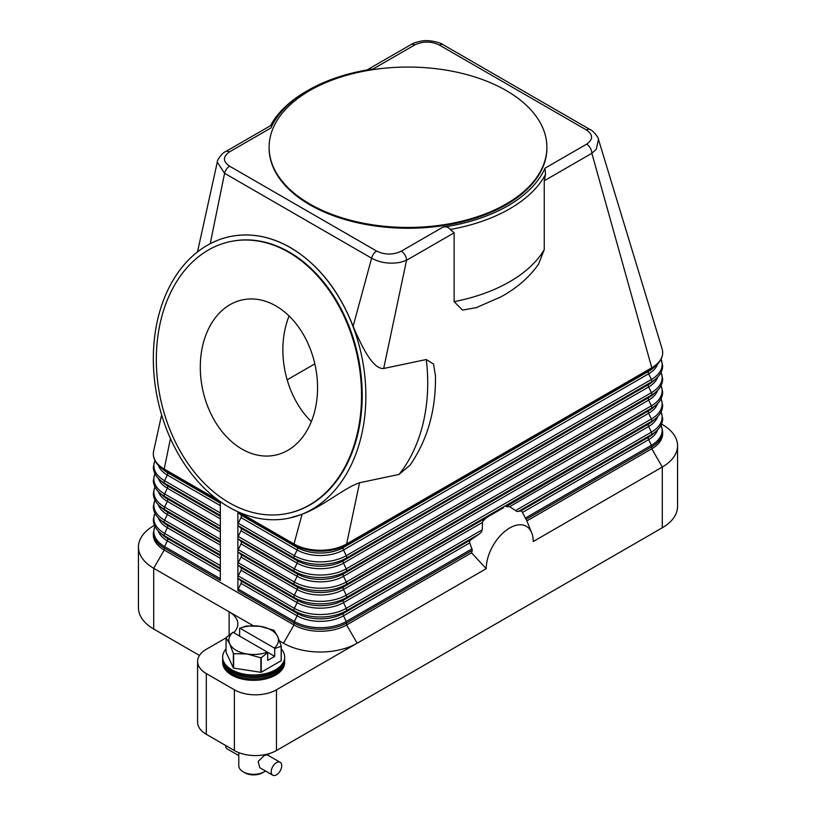 <?xml version="1.0" encoding="UTF-8"?>
<svg xmlns="http://www.w3.org/2000/svg" width="816" height="816" viewBox="0 0 816 816"><rect width="100%" height="100%" fill="white"/><g stroke="black" fill="none" stroke-linecap="round" stroke-linejoin="round"><path stroke-width="1.22" d="M220.34 501.667L220.34 580.421L164.22 548.026A37.199 21.481 0 0 1 153.326 532.828L154.907 526.249M469.496 541.957L470.108 540.569A44.645 25.775 120 0 0 469.496 541.957L472.291 550.392A41.83 24.154 120 0 0 471.556 552.84L346.616 624.974A37.199 21.481 180 0 1 294.005 624.974L164.22 550.045A37.199 21.481 180 0 1 153.326 534.857L153.326 532.828M237.895 511.744A2.479 1.428 120 0 0 238.252 512.601L241.016 515.09A2.479 1.428 -60 0 1 241.016 517.589L238.252 523.27A2.479 1.428 120 0 0 237.884 524.729A2.479 1.428 120 0 0 238.252 525.759L241.016 528.258A2.479 1.428 -60 0 1 241.016 530.747L238.252 536.438A2.479 1.428 120 0 0 237.884 537.897A2.479 1.428 120 0 0 238.252 538.927L241.016 541.416A2.479 1.428 -60 0 1 241.016 543.915L238.252 549.596A2.479 1.428 120 0 0 237.884 551.055A2.479 1.428 120 0 0 238.252 552.085L241.016 554.584A2.479 1.428 -60 0 1 241.016 557.073L238.252 562.765A2.479 1.428 120 0 0 237.884 564.223A2.479 1.428 120 0 0 238.252 565.253L241.016 567.742A2.479 1.428 -60 0 1 241.016 570.241L238.252 575.923A2.479 1.428 120 0 0 237.884 577.381A2.479 1.428 120 0 0 238.252 578.411L241.016 580.91A2.479 1.428 -60 0 1 241.016 583.399L238.252 589.091A2.479 1.428 120 0 0 237.884 590.549L237.884 511.744M290.374 247.646A143.851 104.285 78.1 0 1 365.864 396.77A143.851 104.285 78.1 0 1 289.272 518.119A143.851 104.285 78.1 0 1 228.827 507.083A143.851 104.285 78.1 0 1 153.326 357.959A143.851 104.285 78.1 0 1 229.918 236.609A143.851 104.285 78.1 0 1 290.374 247.646M410.101 465.089L399.014 474.433L359.55 482.756C344.77 487.58 321.647 507.277 302.073 514.253L289.354 518.109M230.01 236.589L230.092 236.569C250.267 232.519 270.422 236.201 290.537 247.605C318.056 264.129 338.926 290.353 353.124 326.267C362.1 347.341 373.034 369.424 383.683 368.495L426.278 359.519L433.541 364.089L435.469 375.89M210.222 243.698L224.584 173.308L217.27 162.17C216.699 160.517 222.401 152.521 225.685 151.572L270.749 125.562C271.922 125.276 272.014 126.072 271.004 127.928A141.372 81.62 180 0 1 308.03 90.352A141.372 81.62 180 0 1 373.136 68.962L414.722 44.951A7.436 4.294 -120 0 0 410.999 44.584L367.098 69.931M218.749 500.524L164.22 469.037A37.199 21.481 180 0 1 153.326 453.849A37.199 21.481 180 0 1 153.622 451.146L161.619 414.844M508.378 506.338A44.645 25.775 120 0 0 506.104 506.624L509.643 506.705L516.926 511.459L521.383 510.969A44.645 25.775 120 0 1 521.995 511.642L526.106 519.323A41.83 24.154 -60 0 1 526.83 520.894A41.83 24.154 -60 0 1 526.84 520.924L651.78 448.79L651.78 446.77A37.199 21.481 0 0 0 662.674 431.582L661.093 424.993M661.521 424.045L662.296 424.493A52.081 30.07 180 0 1 677.555 445.75A52.081 30.07 180 0 1 662.296 467.017L533.225 541.538A33.232 19.186 -60 0 0 531.675 532.746A33.232 19.186 -60 0 0 505.461 530.879A33.232 19.186 -60 0 0 486.224 568.681L471.556 552.84M506.104 506.624L648.638 423.963A32.773 18.921 0 0 0 652.79 421.036L656.054 418.19A36.679 21.175 0 0 1 651.403 421.474L648.638 423.963A2.479 1.428 -120 0 0 648.271 424.993A2.479 1.428 -120 0 0 648.638 426.462A32.773 18.921 0 0 0 657.645 416.68M359.55 482.756L346.616 543.966A37.199 21.481 180 0 1 294.005 543.966A2.479 1.428 120 0 0 294.372 544.996L297.136 547.495A2.479 1.428 -60 0 1 297.514 548.525A2.479 1.428 -60 0 1 297.136 549.984L294.372 555.676A36.679 21.175 0 0 0 346.249 555.676A2.479 1.428 60 0 1 346.616 557.134A2.479 1.428 60 0 1 346.249 558.164L343.485 560.653A2.479 1.428 -120 0 0 343.108 561.694A2.479 1.428 -120 0 0 343.485 563.152L346.249 568.834A2.479 1.428 60 0 1 346.616 570.292A2.479 1.428 60 0 1 346.249 571.333L343.485 573.821A2.479 1.428 -120 0 0 343.108 574.852A2.479 1.428 -120 0 0 343.485 576.31L346.249 582.002A2.479 1.428 60 0 1 346.616 583.46A2.479 1.428 60 0 1 346.249 584.491L343.485 586.979A2.479 1.428 -120 0 0 343.108 588.02A2.479 1.428 -120 0 0 343.485 589.478L346.249 595.16A2.479 1.428 60 0 1 346.616 596.618A2.479 1.428 60 0 1 346.249 597.659L343.485 600.148L503.656 507.674M488.468 516.436L485.387 518.588A44.645 25.775 120 0 0 483.113 520.924L482.48 522.393L343.485 602.636L346.249 608.328L482.256 529.798L482.48 522.393M482.256 529.798L481.471 531.93L479.41 533.929L471.118 539.621L343.485 613.306A2.479 1.428 -120 0 0 343.108 614.346A2.479 1.428 -120 0 0 343.485 615.805L469.608 542.987M470.108 540.569L471.118 539.621M483.113 520.924L485.387 518.588M486.224 568.681L276.461 689.775A29.764 17.187 180 0 1 255.418 694.814A29.764 17.187 180 0 1 234.376 689.775L206.315 673.577A29.764 17.187 180 0 1 197.594 661.429A29.764 17.187 180 0 1 206.315 649.271L226.063 637.877M662.041 348.656A37.199 21.481 180 0 1 662.113 348.891A37.199 21.481 180 0 1 662.674 352.604A37.199 21.481 180 0 1 651.78 367.792A2.479 1.428 60 0 1 651.403 368.822A36.679 21.175 0 0 0 656.054 365.537C660.368 361.753 662.582 357.439 662.674 352.604M302.073 514.253L294.005 543.966L239.2 512.326M662.674 431.582L662.674 433.602A37.199 21.481 180 0 1 651.78 448.79L662.296 467.017L662.296 527.768A52.081 30.07 0 0 0 677.555 506.512L677.555 445.75M414.722 44.951C422.994 41.086 431.215 41.126 439.375 45.064L586.398 129.948C593.222 134.691 593.283 139.434 586.592 144.177A7.436 4.294 60 0 1 590.315 148.104A7.436 4.294 60 0 1 591.049 149.603A7.436 4.294 60 0 1 591.855 153.296L651.78 367.792L346.616 543.966A2.479 1.428 60 0 1 346.249 544.996L651.403 368.822L648.638 371.311A32.773 18.921 0 0 0 652.79 368.383L656.054 365.537M545.527 174.44L544.252 180.775L544.252 249.635L538.56 264.16C529.135 277.511 516.467 288.476 500.534 297.034L476.187 307.683L462.468 310.1L454.145 301.655L454.145 232.805L450.187 229.49A143.851 83.048 0 0 0 545.527 174.44L544.996 168.178A141.372 81.62 180 0 1 442.864 227.164C445.73 226.369 448.127 227.011 450.055 229.082L450.187 229.49M477.034 307.387L476.187 307.693M454.145 232.805L406.541 260.284A7.436 4.294 -120 0 0 405.736 256.591A7.436 4.294 -120 0 0 405.001 255.102A7.436 4.294 -120 0 0 401.278 251.175C393.047 255.031 384.836 255 376.625 251.063L229.602 166.178A7.436 4.294 -60 0 0 226.491 169.136A7.436 4.294 -60 0 0 224.584 173.308L371.617 258.193C380.072 262.823 389.691 264.19 400.493 262.303L406.541 260.284L383.683 368.495M546.893 147.247L546.893 148.063A138.893 80.192 180 0 1 461.152 222.146A138.893 80.192 180 0 1 309.784 204.765A138.893 80.192 180 0 1 269.107 148.063L269.107 147.247A138.893 80.192 180 0 1 354.848 73.165A138.893 80.192 180 0 1 506.216 90.545A138.893 80.192 180 0 1 535.49 115.433A138.893 80.192 180 0 1 546.893 147.247A138.893 80.192 180 0 1 461.152 221.34A138.893 80.192 180 0 1 309.784 203.959A138.893 80.192 180 0 1 269.107 147.247M373.136 68.962L372.535 69.054M308.03 90.352L306.275 91.361A143.851 83.048 0 0 0 270.484 125.715M586.398 129.948A7.436 4.294 -60 0 1 589.509 129.326A7.436 4.294 -60 0 1 590.111 129.581A7.436 4.294 -60 0 1 590.121 129.581A7.436 4.294 -60 0 1 590.203 129.632M439.375 45.064A7.436 4.294 -60 0 1 442.476 44.441A7.436 4.294 -60 0 1 443.088 44.696L590.121 129.581C593.293 130.489 599.077 138.404 598.454 139.332L662.113 348.891M544.252 180.775L591.855 153.296L596.251 149.287L598.465 139.342M376.625 251.063A7.436 4.294 -60 0 0 373.524 254.021A7.436 4.294 -60 0 0 371.617 258.193L353.124 326.267M230.612 241.526A138.893 100.694 78.1 0 1 230.948 241.465A138.893 100.694 78.1 0 1 289.313 252.124A138.893 100.694 78.1 0 1 362.202 396.107A138.893 100.694 78.1 0 1 288.252 513.274A138.893 100.694 78.1 0 1 287.915 513.335M288.64 252.256A138.893 100.694 78.1 0 1 361.539 396.25A138.893 100.694 78.1 0 1 287.579 513.407A138.893 100.694 78.1 0 1 229.214 502.748A138.893 100.694 78.1 0 1 156.325 358.765A138.893 100.694 78.1 0 1 230.275 241.597A138.893 100.694 78.1 0 1 288.64 252.256M241.954 449.075A79.366 57.538 78.1 0 1 200.297 366.802A79.366 57.538 78.1 0 1 242.556 299.849A79.366 57.538 78.1 0 1 275.91 305.939A79.366 57.538 78.1 0 1 317.557 388.212A79.366 57.538 78.1 0 1 275.298 455.165A79.366 57.538 78.1 0 1 241.954 449.075M289.088 316.006A79.366 57.538 -101.9 0 0 311.345 421.597M314.843 363.854L287.171 379.838M170.442 438.559L164.22 469.037A2.479 1.428 120 0 0 164.597 470.077A36.679 21.175 180 0 1 159.946 466.793C155.632 463.009 153.418 458.694 153.326 453.849M225.685 151.572A7.436 4.294 60 0 1 229.408 151.939L270.994 127.928M233.702 632.686A29.764 17.187 0 0 0 237.833 623.965A29.764 17.187 0 0 0 229.112 611.806L153.704 568.273A52.081 30.07 180 0 1 138.445 547.006A52.081 30.07 180 0 1 153.704 525.749L154.479 525.3M199.461 655.442L153.704 629.024A52.081 30.07 0 0 1 138.445 607.757L138.445 547.006M229.112 634.991L229.112 611.806L253.235 625.739M279.46 640.876L283.478 643.202A52.081 30.07 0 0 0 357.143 643.202L346.616 624.974L346.616 622.945L472.291 550.392M662.296 527.768L276.461 750.526L276.461 689.775M234.376 689.775L234.376 750.526A29.764 17.187 0 0 0 255.418 755.565A29.764 17.187 0 0 0 276.461 750.526M234.376 750.526L206.315 734.329A29.764 17.187 0 0 1 197.594 722.18L197.594 661.429M226.063 648.944A31.008 17.901 0 0 0 222.666 657.094L222.666 659.685A31.008 17.901 0 0 0 231.744 672.343A31.008 17.901 0 0 0 265.526 676.219A31.008 17.901 0 0 0 284.672 659.685L284.672 657.094A31.008 17.901 0 0 0 281.265 648.944M222.666 657.094A31.008 17.901 0 0 0 231.744 669.742A31.008 17.901 0 0 0 265.526 673.628A31.008 17.901 0 0 0 284.672 657.094M222.686 660.399A31.008 17.901 0 0 0 222.666 661.123A31.008 17.901 0 0 0 231.744 673.781A31.008 17.901 0 0 0 265.526 677.657A31.008 17.901 0 0 0 284.672 661.123A31.008 17.901 0 0 0 284.641 660.399M284.672 661.123L284.672 662.439A31.008 17.901 180 0 1 265.526 678.973A31.008 17.901 180 0 1 231.744 675.097A31.008 17.901 180 0 1 222.666 662.439L222.666 661.123M281.163 646.292L281.163 660.736A28.519 16.463 0 0 0 281.265 660.511L281.265 646.068A28.519 16.463 180 0 1 281.163 646.292L274.717 648.496L274.717 656.36L267.699 660.409L267.699 652.545L261.242 657.788A28.519 16.463 180 0 1 260.855 657.849L247.248 653.993L233.641 653.647A28.519 16.463 180 0 1 233.498 653.555A28.519 16.463 180 0 1 233.356 653.473L229.714 643.865A24.806 14.321 0 0 0 236.13 650.291A24.806 14.321 0 0 0 247.248 653.993A24.806 14.321 0 0 0 267.342 652.106L267.699 652.545M281.163 660.736L261.242 672.241L261.242 657.788M260.855 657.849L260.855 672.302A28.519 16.463 0 0 0 261.242 672.241M260.855 672.302L233.641 668.09L233.641 653.647M233.356 653.473L233.356 667.927A28.519 16.463 0 0 0 233.498 668.008A28.519 16.463 0 0 0 233.641 668.09M233.356 667.927L226.063 652.219L226.063 637.765A28.519 16.463 180 0 1 226.165 637.541L232.978 632.267A24.806 14.321 0 0 0 229.714 643.865L226.063 637.765M273.839 630.268A28.519 16.463 180 0 1 273.982 630.35L277.624 636.46A24.806 14.321 0 0 0 271.208 630.034A24.806 14.321 0 0 0 260.09 626.331L273.686 630.187A28.519 16.463 180 0 1 273.839 630.268M246.085 626.035A28.519 16.463 180 0 1 246.483 625.984L260.09 626.331A24.806 14.321 0 0 0 239.986 628.218L246.085 626.035M239.639 636.113L239.639 628.238M274.717 648.496L274.36 648.057A24.806 14.321 0 0 0 277.624 636.46L281.265 646.068M274.717 656.36L232.978 632.267M239.986 628.218L274.36 648.057M238.782 752.627L238.782 765.714A14.882 8.588 0 0 0 243.148 771.793L243.148 771.793A14.882 8.588 0 0 0 264.19 771.793A14.882 8.588 0 0 0 265.435 770.977M272.748 775.2L259.794 767.723L258.142 761.45L264.19 755.596L267.23 754.831L280.184 762.317A7.436 4.294 -60 0 1 281.326 768.274A7.436 4.294 -60 0 1 276.461 774.833A7.436 4.294 -60 0 1 272.748 775.2A7.436 4.294 -60 0 1 271.606 769.233A7.436 4.294 -60 0 1 276.461 762.685A7.436 4.294 -60 0 1 280.184 762.317M244.902 772.803L243.148 771.793L244.902 772.803A12.403 7.16 0 0 0 262.436 772.803L264.19 771.793M225.604 745.467A7.436 4.294 120 0 0 227.144 748.874L238.782 755.596M222.686 657.737A31.008 17.901 0 0 0 231.744 671.048A31.008 17.901 0 0 0 266.047 674.801A31.008 17.901 0 0 0 284.651 657.737M238.252 523.27L294.372 555.676A2.479 1.428 120 0 0 294.005 557.134A2.479 1.428 120 0 0 294.372 558.164A36.679 21.175 0 0 0 346.249 558.164L651.403 381.98L648.638 384.479A32.773 18.921 0 0 0 652.79 381.541L656.054 378.695A36.679 21.175 0 0 1 651.403 381.98A2.479 1.428 60 0 0 651.78 380.95A2.479 1.428 60 0 0 651.403 379.491A36.679 21.175 0 0 0 661.021 359.315M238.252 512.601L294.372 544.996A36.679 21.175 0 0 0 346.249 544.996L343.485 547.495A2.479 1.428 -120 0 0 343.108 548.525A2.479 1.428 -120 0 0 343.485 549.984L346.249 555.676L651.403 379.491L648.638 373.799A32.773 18.921 0 0 0 657.645 364.028M238.252 525.759L294.372 558.164L297.136 560.653A32.773 18.921 0 0 0 343.485 560.653L648.638 384.479A2.479 1.428 -120 0 0 648.271 385.509A2.479 1.428 -120 0 0 648.638 386.968A32.773 18.921 0 0 0 657.645 377.186M220.34 565.58L164.597 533.399A2.479 1.428 120 0 0 164.22 534.857A2.479 1.428 120 0 0 164.597 535.888L167.362 538.387A2.479 1.428 -60 0 1 167.729 539.417A2.479 1.428 -60 0 1 167.362 540.875A32.773 18.921 180 0 1 158.355 531.094M220.34 568.976L167.362 538.387A32.773 18.921 180 0 1 163.21 535.449L159.946 532.603A36.679 21.175 180 0 0 164.597 535.888L220.34 568.079M220.34 571.465L167.362 540.875L164.597 546.557A36.679 21.175 180 0 1 154.979 526.391M220.34 578.748L164.597 546.557A2.479 1.428 120 0 0 164.22 548.026L164.22 550.045L153.704 568.273L153.704 629.024M283.478 643.202L294.005 624.974L294.005 622.945L237.884 590.549M426.278 359.519A143.851 104.285 78.1 0 1 399.014 474.433M220.34 552.422L164.597 520.231A2.479 1.428 120 0 0 164.22 521.689A2.479 1.428 120 0 0 164.597 522.73L167.362 525.218A2.479 1.428 -60 0 1 167.729 526.249A2.479 1.428 -60 0 1 167.362 527.707A32.773 18.921 180 0 1 158.355 517.936M220.34 555.808L167.362 525.218A32.773 18.921 180 0 1 163.21 522.281L159.946 519.445A36.679 21.175 180 0 0 164.597 522.73L220.34 554.911M220.34 558.297L167.362 527.707L164.597 533.399A36.679 21.175 180 0 1 154.979 513.223M220.34 539.254L164.597 507.073A2.479 1.428 120 0 0 164.22 508.531A2.479 1.428 120 0 0 164.597 509.561L167.362 512.06A2.479 1.428 -60 0 1 167.729 513.091A2.479 1.428 -60 0 1 167.362 514.549A32.773 18.921 180 0 1 158.355 504.767M220.34 542.65L167.362 512.06A32.773 18.921 180 0 1 163.21 509.123L159.946 506.277A36.679 21.175 180 0 0 164.597 509.561L220.34 541.753M220.34 545.139L167.362 514.549L164.597 520.231A36.679 21.175 180 0 1 154.979 500.065M220.34 526.096L164.597 493.904A2.479 1.428 120 0 0 164.22 495.363A2.479 1.428 120 0 0 164.597 496.403L167.362 498.892A2.479 1.428 -60 0 1 167.729 499.922A2.479 1.428 -60 0 1 167.362 501.381A32.773 18.921 180 0 1 158.355 491.599M220.34 529.482L167.362 498.892A32.773 18.921 180 0 1 163.21 495.955L159.946 493.119A36.679 21.175 180 0 0 164.597 496.403L220.34 528.584M220.34 531.971L167.362 501.381L164.597 507.073A36.679 21.175 180 0 1 154.979 486.897M220.34 512.927L164.597 480.746A2.479 1.428 120 0 0 164.22 482.205A2.479 1.428 120 0 0 164.597 483.235L167.362 485.734A2.479 1.428 -60 0 1 167.729 486.764A2.479 1.428 -60 0 1 167.362 488.223A32.773 18.921 180 0 1 158.355 478.441M220.34 516.324L167.362 485.734A32.773 18.921 180 0 1 163.21 482.797L159.946 479.951A36.679 21.175 180 0 0 164.597 483.235L220.34 515.426M220.34 518.813L167.362 488.223L164.597 493.904A36.679 21.175 180 0 1 154.979 473.729M220.34 502.258L164.597 470.077L167.362 472.566A2.479 1.428 -60 0 1 167.729 473.596A2.479 1.428 -60 0 1 167.362 475.055A32.773 18.921 180 0 1 158.355 465.273M220.34 503.156L167.362 472.566A32.773 18.921 180 0 1 163.21 469.628L159.946 466.793M220.34 505.645L167.362 475.055L164.597 480.746A36.679 21.175 180 0 1 154.979 460.571M518.242 511.52L651.403 434.632L648.638 437.131A2.479 1.428 -120 0 0 648.271 438.161A2.479 1.428 -120 0 0 648.638 439.62A32.773 18.921 0 0 0 657.645 429.838M522.515 512.438L648.638 439.62L651.403 445.301A36.679 21.175 0 0 0 661.021 425.136M525.453 518.027L651.403 445.301A2.479 1.428 60 0 1 651.78 446.77L526.106 519.323M509.643 506.705L648.638 426.462L651.403 432.143A2.479 1.428 60 0 1 651.78 433.602A2.479 1.428 60 0 1 651.403 434.632A36.679 21.175 0 0 0 656.054 431.348L652.79 434.194A32.773 18.921 0 0 1 648.638 437.131L521.006 510.816M238.252 565.253L294.372 597.659L297.136 600.148A2.479 1.428 -60 0 1 297.514 601.178A2.479 1.428 -60 0 1 297.136 602.636L294.372 608.328A36.679 21.175 0 0 0 346.249 608.328A2.479 1.428 60 0 1 346.616 609.787A2.479 1.428 60 0 1 346.249 610.817L479.41 533.929M238.252 578.411L294.372 610.817L297.136 613.306A2.479 1.428 -60 0 1 297.514 614.346A2.479 1.428 -60 0 1 297.136 615.805A32.773 18.921 0 0 0 343.485 615.805L346.249 621.486L472.199 548.77M346.249 621.486A2.479 1.428 60 0 1 346.616 622.945A37.199 21.481 0 0 1 294.005 622.945A2.479 1.428 120 0 1 294.372 621.486A36.679 21.175 0 0 0 346.249 621.486M238.252 575.923L294.372 608.328A2.479 1.428 120 0 0 294.005 609.787A2.479 1.428 120 0 0 294.372 610.817A36.679 21.175 0 0 0 346.249 610.817L343.485 613.306A32.773 18.921 0 0 1 297.136 613.306L241.016 580.91M241.016 567.742L297.136 600.148A32.773 18.921 0 0 0 343.485 600.148A2.479 1.428 -120 0 0 343.108 601.178A2.479 1.428 -120 0 0 343.485 602.636A32.773 18.921 0 0 1 297.136 602.636L241.016 570.241M241.016 583.399L297.136 615.805L294.372 621.486L238.252 589.091M515.396 510.663L651.403 432.143A36.679 21.175 0 0 0 661.021 411.968M238.252 552.085L294.372 584.491L297.136 586.979A2.479 1.428 -60 0 1 297.514 588.02A2.479 1.428 -60 0 1 297.136 589.478L294.372 595.16A2.479 1.428 120 0 0 294.005 596.618A2.479 1.428 120 0 0 294.372 597.659A36.679 21.175 0 0 0 346.249 597.659L651.403 421.474A2.479 1.428 60 0 0 651.78 420.444A2.479 1.428 60 0 0 651.403 418.975A36.679 21.175 0 0 0 661.021 398.81M238.252 538.927L294.372 571.333L297.136 573.821A2.479 1.428 -60 0 1 297.514 574.852A2.479 1.428 -60 0 1 297.136 576.31L294.372 582.002A2.479 1.428 120 0 0 294.005 583.46A2.479 1.428 120 0 0 294.372 584.491A36.679 21.175 0 0 0 346.249 584.491L651.403 408.306L648.638 410.805A2.479 1.428 -120 0 0 648.271 411.835A2.479 1.428 -120 0 0 648.638 413.294A32.773 18.921 0 0 0 657.645 403.512M241.016 528.258L297.136 560.653A2.479 1.428 -60 0 1 297.514 561.694A2.479 1.428 -60 0 1 297.136 563.152L294.372 568.834A2.479 1.428 120 0 0 294.005 570.292A2.479 1.428 120 0 0 294.372 571.333A36.679 21.175 0 0 0 346.249 571.333L651.403 395.148L648.638 397.637A2.479 1.428 -120 0 0 648.271 398.667A2.479 1.428 -120 0 0 648.638 400.136L651.403 405.817A2.479 1.428 60 0 1 651.78 407.276A2.479 1.428 60 0 1 651.403 408.306A36.679 21.175 0 0 0 656.054 405.022L652.79 407.867A32.773 18.921 0 0 1 648.638 410.805L343.485 586.979A32.773 18.921 0 0 1 297.136 586.979L241.016 554.584M241.016 557.073L297.136 589.478A32.773 18.921 0 0 0 343.485 589.478L648.638 413.294L651.403 418.975L346.249 595.16A36.679 21.175 0 0 1 294.372 595.16L238.252 562.765M241.016 543.915L297.136 576.31A32.773 18.921 0 0 0 343.485 576.31L648.638 400.136A32.773 18.921 0 0 0 657.645 390.354M238.252 549.596L294.372 582.002A36.679 21.175 0 0 0 346.249 582.002L651.403 405.817A36.679 21.175 0 0 0 661.021 385.642M241.016 530.747L297.136 563.152A32.773 18.921 0 0 0 343.485 563.152L648.638 386.968L651.403 392.649A2.479 1.428 60 0 1 651.78 394.118A2.479 1.428 60 0 1 651.403 395.148A36.679 21.175 0 0 0 656.054 391.864L652.79 394.709A32.773 18.921 0 0 1 648.638 397.637L343.485 573.821A32.773 18.921 0 0 1 297.136 573.821L241.016 541.416M238.252 536.438L294.372 568.834A36.679 21.175 0 0 0 346.249 568.834L651.403 392.649A36.679 21.175 0 0 0 661.021 372.484M241.016 515.09L297.136 547.495A32.773 18.921 0 0 0 343.485 547.495L648.638 371.311A2.479 1.428 -120 0 0 648.271 372.341A2.479 1.428 -120 0 0 648.638 373.799L343.485 549.984A32.773 18.921 0 0 1 297.136 549.984L241.016 517.589M442.864 227.164L401.278 251.175M586.592 144.177L545.006 168.188M229.602 166.178C222.778 161.466 222.717 156.723 229.408 151.939M544.252 249.635A143.851 83.048 180 0 1 454.145 301.655M206.315 734.329L206.315 673.577M656.054 378.695C660.368 374.911 662.582 370.607 662.674 365.762L661.093 359.183M154.907 513.091L153.326 519.67C153.418 524.504 155.632 528.819 159.946 532.603M154.907 499.922L153.326 506.501C153.418 511.346 155.632 515.661 159.946 519.445M154.907 486.764L153.326 493.343C153.418 498.178 155.632 502.493 159.946 506.277M154.907 473.596L153.326 480.175C153.418 485.02 155.632 489.335 159.946 493.119M154.907 460.438L153.326 467.017C153.418 471.852 155.632 476.167 159.946 479.951M531.675 532.746L526.83 520.894M656.054 431.348C660.368 427.564 662.582 423.259 662.674 418.414L661.093 411.835M656.054 418.19C660.368 414.406 662.582 410.091 662.674 405.256L661.093 398.667M656.054 405.022C660.368 401.237 662.582 396.933 662.674 392.088L661.093 385.509M656.054 391.864C660.368 388.079 662.582 383.765 662.674 378.93L661.093 372.341M217.27 162.17L197.503 251.909M435.448 375.207C436.081 409.683 427.635 439.651 410.101 465.1M287.579 513.407L288.252 513.274M230.275 241.597L230.948 241.465M410.999 44.584C412.876 43.268 416.282 42.116 421.209 41.126C428.971 39.341 441.242 42.84 443.088 44.696M268.546 755.596L268.546 753.8"/></g></svg>
